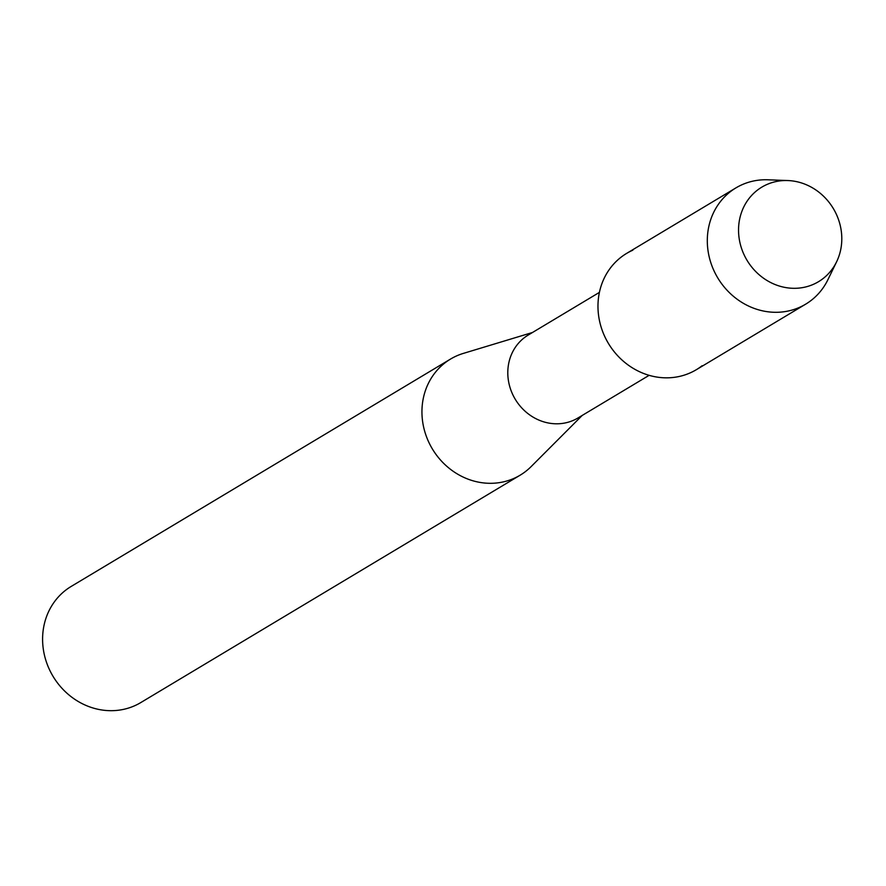 <?xml version="1.0" encoding="UTF-8"?>
<svg xmlns="http://www.w3.org/2000/svg" width="886" height="886" viewBox="0 0 886 886"><rect width="100%" height="100%" fill="white"/><g stroke="black" fill="none" stroke-linecap="round" stroke-linejoin="round"><path stroke-width="1.33" d="M766.899 184.509A55.12 50.314 59.1 0 0 744.085 254.769A55.12 50.314 59.1 0 0 813.448 284.317A55.12 50.314 59.1 0 0 836.262 214.069A55.12 50.314 59.1 0 0 766.899 184.509A55.12 50.314 59.1 0 0 744.085 254.769A55.12 50.314 59.1 0 0 813.448 284.317A55.12 50.314 59.1 0 0 836.617 261.78A55.12 50.314 59.1 0 0 787.931 180.556A55.12 50.314 59.1 0 0 766.899 184.509M632.848 250.184A67.79 61.887 59.1 0 0 604.784 336.591A67.79 61.887 59.1 0 0 690.083 372.928A67.79 61.887 59.1 0 0 702.111 365.73M599.412 292.38L528.222 335.052A48.353 44.134 59.1 0 0 513.88 396.828A48.353 44.134 59.1 0 0 573.497 420.296A48.353 44.134 59.1 0 0 577.938 417.993L649.128 375.332M532.508 332.483L463.267 353.425A67.69 61.798 59.1 0 0 456.766 355.84A67.69 61.798 59.1 0 0 450.542 359.063A67.69 61.798 59.1 0 0 430.452 445.547A67.69 61.798 59.1 0 0 513.924 478.407A67.69 61.798 59.1 0 0 520.148 475.184A67.69 61.798 59.1 0 0 531.113 466.612L582.224 415.423M450.542 359.063L71.19 586.432A67.69 61.798 59.1 0 0 51.111 672.928A67.69 61.798 59.1 0 0 134.572 705.788A67.69 61.798 59.1 0 0 140.796 702.565L520.148 475.184M787.931 180.556L768.04 179.792A67.79 61.887 59.1 0 0 742.18 184.653A67.79 61.887 59.1 0 0 735.945 187.876A67.79 61.887 59.1 0 0 715.833 274.494A67.79 61.887 59.1 0 0 799.416 307.398A67.79 61.887 59.1 0 0 805.651 304.175A67.79 61.887 59.1 0 0 827.912 279.688L836.617 261.78M735.945 187.876L626.612 253.407A67.79 61.887 59.1 0 0 606.5 340.025A67.79 61.887 59.1 0 0 690.083 372.928A67.79 61.887 59.1 0 0 696.318 369.706L805.651 304.175"/></g></svg>
